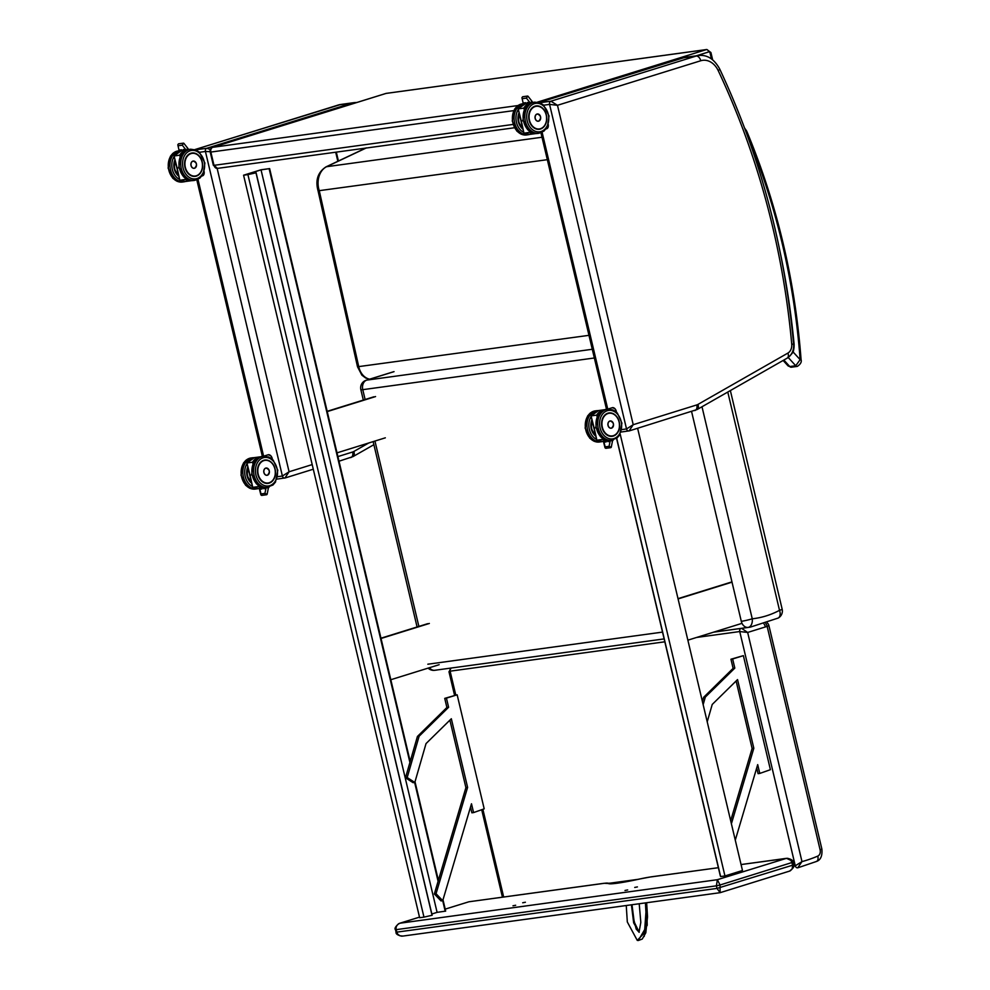 <?xml version="1.0" encoding="UTF-8"?>
<svg xmlns="http://www.w3.org/2000/svg" width="990" height="990" viewBox="0 0 990 990"><rect width="100%" height="100%" fill="white"/><g stroke="black" fill="none" stroke-linecap="round" stroke-linejoin="round"><path stroke-width="1.49" d="M694.621 410.541A5.321 3.415 -107.3 0 0 694.98 410.466A5.321 3.415 -107.3 0 0 696.799 404.922L633.216 424.698L626.521 428.942A2.661 2.03 82.2 0 0 628.836 430.972A2.661 2.03 82.2 0 0 629.083 430.922L633.216 424.698L557.481 105.299L550.898 101.215A2.661 2.03 82.2 0 0 549.574 104.395L557.481 105.299L700.747 60.749A19.936 15.209 -97.8 0 1 718.233 70.649A5.321 1.312 -25.2 0 0 719.631 68.855C714.124 58.967 707.083 54.524 698.507 55.527A25.257 19.268 82.2 0 0 696.119 56.059L550.898 101.215L539.723 102.737M210.387 149.478L206.762 148.29A2.661 2.03 82.2 0 0 205.425 151.47L210.128 151.668M312.197 464.582L289.08 471.772L282.385 476.029A2.661 2.03 82.2 0 0 284.699 478.059A2.661 2.03 82.2 0 0 284.699 478.046A2.661 2.03 82.2 0 0 284.947 477.997L289.08 471.772L217.144 168.411M366.04 148.067L326.589 166.704A19.045 14.528 82.2 0 0 319.312 190.872L358.776 366.82A15.951 12.165 82.2 0 0 369.777 379.182M588.976 335.338L357.514 366.77L318.062 190.822L547.322 159.687M366.325 147.832L325.982 166.889A5.321 3.415 -106.1 0 1 326.589 166.704L542 137.239M325.982 166.889A5.321 3.415 -106.1 0 0 325.945 166.914C317.815 172.297 315.191 180.267 318.062 190.835M786.394 858.355L717.354 879.702L716.389 885.84L720.039 884.998L717.354 879.702L399.811 923.237M786.221 858.367L741.065 864.555L786.728 858.404L791.022 860.471L792.693 865.173L716.995 888.414L396.074 932.234C395.715 933.879 397.559 935.179 401.594 936.156L402.955 936.057L399.935 935.785L397.671 934.176L396.099 929.66L716.389 885.84L716.995 888.414L720.114 892.683L720.039 884.998L792.965 862.216C793.312 860.582 791.48 859.271 787.495 858.305L786.085 858.392M789.129 871.262L790.23 870.829C793.695 867.723 794.809 865.718 793.584 864.802L792.693 865.173L792.149 868.898L789.661 871.064L720.126 892.683L402.819 936.082M396.074 932.234L395.468 929.66L396.099 929.66C395.703 926.442 397.163 924.239 400.48 923.051L419.5 917.136L399.911 923.2M468.344 901.952L445.203 909.117L468.914 901.779L603.653 883.389A18.612 1.522 166.7 0 1 608.132 883.327A38.264 3.131 -13.3 0 0 639.639 879.021A18.612 1.522 166.7 0 1 650.492 876.979L718.369 867.698L650.987 876.868A5.321 4.059 82.2 0 0 650.492 876.979M515.654 905.268L512.981 905.788L515.654 905.268M627.672 889.936L624.987 890.468L627.672 889.936M637.412 886.916L634.726 887.436L637.412 886.916M525.393 902.237L522.708 902.769L525.393 902.237M433.954 670.329A7.97 5.16 -96.2 0 0 434.523 670.317L434.523 670.317A7.97 5.16 -96.2 0 0 434.622 670.304A7.97 6.088 -97.8 0 1 429.437 667.718M365.112 399.527L362.773 389.664A7.97 6.088 -97.8 0 1 366.783 380.111A7.97 5.123 -107.3 0 0 366.25 380.234L366.25 380.234A7.97 7.97 0 0 0 360.855 389.689A7.97 0.656 -13.3 0 0 362.773 389.664L594.346 357.984M713.765 632.115L748.093 627.425A7.97 5.16 -96.2 0 0 752.251 618.8A7.97 0.656 166.7 0 1 741.3 621.324A7.97 6.088 82.2 0 0 748.093 627.425A134.256 102.391 82.2 0 0 750.259 627.153L713.58 632.177M782.162 609.197A7.97 0.656 166.7 0 1 779.514 610.335A7.97 4.962 61.9 0 1 778.152 618.069L778.152 618.069A7.97 7.97 0 0 0 782.162 609.197L730.36 390.567M746.72 133.749A564.943 430.86 -97.8 0 1 800.13 359.667L801.083 359.704C795.069 280.046 777.051 204.113 747.029 131.905L746.324 132.672M789.834 356.041L793.176 352.056L800.13 359.667L795.737 365.731A2.661 2.03 82.2 0 0 797.346 366.387L797.346 366.387A2.661 2.03 82.2 0 0 797.383 366.387M788.201 357.477L795.737 365.731L789.773 366.548L788.114 365.941L791.381 367.203L797.346 366.387C800.551 364.196 801.801 361.969 801.083 359.704M780.652 254.628A640.703 488.652 82.2 0 1 794.116 344.31A22.535 17.189 82.2 0 1 793.176 352.056A2.661 0.842 -164.7 0 0 792.545 351.759M454.558 695.314L448.99 671.789L450.116 671.171A2.661 2.03 -97.8 0 1 451.267 668.052M797.767 867.785L801.987 861.622L795.279 865.792A2.661 2.03 82.2 0 0 797.594 867.822L797.594 867.822A2.661 2.03 82.2 0 0 797.767 867.785L797.408 867.834M740.891 628.44A2.661 2.03 82.2 0 0 739.74 631.546L747.66 632.449L741.572 628.341M765.79 623.452A5.321 3.415 72.7 0 1 767.151 626.385L768.921 625.63A5.321 5.321 0 0 0 767.324 622.92M610.286 883.142L638.253 879.306M644.218 936.441L646.619 902.732L647.212 925.254L638.327 940.5L642.25 939.052L645.814 932.79L647.534 916.839L646.656 902.732M645.43 902.892L646.297 918.609L644.577 932.716L637.263 940.389L627.314 921.962L626.249 905.516M631.719 904.773L633.724 920.96L639.206 932.32L636.186 929.078L633.984 920.292L631.991 904.736M639.206 903.746L640.815 922.371L639.02 932.271L633.662 922.866L631.422 904.811M266.941 487.501L265.964 488.417L264.912 493.404L261.014 493.936L259.85 489.258L262.065 488.949L262.053 488.058M264.701 487.55L263.748 488.726L263.736 487.822M264.912 493.404L267.114 494.344L268.525 487.253M261.014 493.936L261.62 495.421L266.706 494.715M268.005 488.577L268.538 487.6M259.85 489.258L259.293 488.441M251.918 474.841L250.037 475.101L246.931 462.986L252.561 462.219L252.97 463.852M252.71 487.191L250.037 475.101M246.993 463.072L246.931 462.986A15.592 11.892 -97.8 0 1 254.48 457.615L246.881 462.998L252.648 487.328L258.699 488.516A15.592 11.892 -97.8 0 1 252.71 487.352L258.341 486.585A15.592 11.892 82.2 0 0 264.318 487.748A15.592 11.892 82.2 0 0 264.578 487.711L258.699 488.516M253.217 463.308L252.561 462.219A15.592 11.892 82.2 0 1 260.098 456.848L254.48 457.615M262.87 487.538A15.333 11.694 -97.8 0 1 258.675 486.375L258.068 485.348M267.795 475.064A3.663 2.797 -97.8 0 1 267.053 475.299A3.663 2.797 -97.8 0 1 263.786 472.044A3.663 2.797 -97.8 0 1 266.062 468.035A3.663 2.797 -97.8 0 1 266.83 468.06M183.261 149.54L184.623 150.146A1.324 1.015 -97.8 0 0 184.722 150.146L187.457 149.762L183.261 149.54L183.732 150.505M182.073 150.492L181.578 149.775L182.073 150.492M181.801 150.542L179.153 150.789L177.804 144.812L178.485 143.822L183.496 143.142L183.967 143.872M178.373 145.728L182.284 145.184L183.496 143.142M188.013 149.614L187.16 147.918M180.353 156.247L179.685 155.158L180.093 156.791M189.993 180.477A15.333 11.694 -97.8 0 1 185.798 179.314L179.833 180.304L177.161 168.053L179.042 167.793M174.116 156.012L179.685 155.158A15.592 11.892 82.2 0 1 186.912 149.837M177.161 168.053L174.054 155.925A15.592 11.892 -97.8 0 1 181.294 150.604M179.833 180.131L179.833 180.304A15.592 11.892 -97.8 0 0 185.823 181.467L179.784 180.291M181.838 150.616A15.592 11.892 82.2 0 0 180.861 150.963L183.484 150.604A15.592 11.892 -97.8 0 1 185.415 150.047M194.795 168.139A3.663 2.797 -97.8 0 1 194.201 168.325A3.663 2.797 -97.8 0 1 190.922 165.058A3.663 2.797 -97.8 0 1 193.199 161.048A3.663 2.797 -97.8 0 1 193.83 161.061M611.077 440.426L610.1 441.342L609.048 446.329L605.15 446.861L603.987 442.183L606.202 441.874L606.189 440.983M608.838 440.476L607.885 441.651L607.872 440.748M609.048 446.329L611.251 447.27L612.662 440.166M605.15 446.861L605.756 448.334L610.855 447.641M612.142 441.503L612.674 440.525M603.987 442.183L603.43 441.354M596.054 427.767L594.173 428.026L591.067 415.911L596.698 415.132L597.119 416.765M596.846 440.117L594.173 428.026M591.129 415.998L591.067 415.911A15.592 11.892 -97.8 0 1 598.616 410.541L591.018 415.924L596.784 440.253M607.006 440.463A15.333 11.694 -97.8 0 1 602.811 439.3L596.859 440.278A15.592 11.892 -97.8 0 0 602.836 441.441L596.797 440.278M597.366 416.233L596.698 415.132A15.592 11.892 82.2 0 1 604.234 409.773L598.616 410.541M611.931 427.989A3.663 2.797 -97.8 0 1 611.189 428.225A3.663 2.797 -97.8 0 1 607.922 424.97A3.663 2.797 -97.8 0 1 610.199 420.96A3.663 2.797 -97.8 0 1 610.966 420.985M527.868 103.43L527.398 102.465L528.759 103.071A1.324 1.015 -97.8 0 0 528.858 103.059L531.593 102.688A15.704 11.979 -97.8 0 1 533.041 102.378L527.831 104.742L525.282 107.724L522.992 119.543L527.583 129.628L531.939 132.734L537.298 133.489A15.704 11.979 -97.8 0 1 523.462 120.533A15.704 11.979 -97.8 0 1 531.568 102.7M526.21 103.418L525.715 102.7L526.21 103.418M525.938 103.467L523.289 103.715L521.94 97.738L522.621 96.748L527.633 96.055L528.115 96.797M522.51 98.641L526.42 98.109L527.633 96.055M527.398 102.465L531.618 102.688M532.15 102.539L531.296 100.844M524.49 109.172L523.821 108.083L524.242 109.717M534.13 133.403A15.333 11.694 -97.8 0 1 529.935 132.239L523.982 133.229L521.297 120.978L523.178 120.718M518.253 108.937L523.821 108.083A15.592 11.892 82.2 0 1 531.048 102.762M521.297 120.978L518.191 108.85A15.592 11.892 -97.8 0 1 525.43 103.529M523.97 133.056L523.982 133.229A15.592 11.892 -97.8 0 0 529.959 134.38L523.92 133.217L518.141 108.875L525.74 103.48M525.975 103.542A15.592 11.892 82.2 0 0 524.997 103.888L527.62 103.529A15.592 11.892 -97.8 0 1 529.551 102.972M538.944 121.065A3.663 2.797 -97.8 0 1 538.337 121.238A3.663 2.797 -97.8 0 1 535.058 117.983A3.663 2.797 -97.8 0 1 537.335 113.974A3.663 2.797 -97.8 0 1 537.966 113.974M261.038 169.859L269.627 168.597L261.1 169.76L243.577 175.205L247.908 174.611L423.968 917.124L432.147 915.267L256.101 172.755L244.493 174.995L261.038 169.859L437.097 912.359L445.673 911.109L442.988 899.774M247.908 174.611L255.989 172.829L432.048 915.342M431.85 913.993L437.097 912.359M269.132 168.746L409.91 762.473M414.649 782.471L438.087 881.323M436.046 893.71L434.35 893.945L441.02 900.912L442.728 900.69L471.488 803.781L473.579 812.58L484.197 808.842L457.157 694.807L446.44 698.136L448.606 707.268L419.117 736.226L407.199 777.546L414.81 782.459L426.022 743.601L451.329 718.74L467.602 787.396L436.046 893.71L442.728 900.69L445.191 911.258M269.627 168.597L410.194 761.471M415.008 781.754L438.384 880.345M243.577 175.205L419.636 917.718L423.968 917.124M637.622 428.299L742.475 870.507L724.952 875.952L720.621 876.546L720.324 875.915L616.572 438.36M720.621 876.546L616.696 438.261M724.952 875.952L620.173 434.053M730.67 820.722L752.115 748.477L736.115 680.996M707.219 721.809L712.231 704.447L737.538 679.586L753.823 748.254L731.4 823.779M753.823 748.254L752.115 748.477M702.405 701.539L703.63 697.307L733.12 668.349L730.954 659.216L743.366 655.652L732.649 658.981L734.815 668.114L705.338 697.071L703.148 704.645M705.338 697.071L703.63 697.307M734.815 668.114L733.12 668.349M732.649 658.981L730.954 659.216M735.285 840.163L757.697 764.627L759.788 773.425L758.08 773.66L756.719 767.918M759.788 773.425L770.406 769.688L743.366 655.652M434.35 893.945L465.906 787.632L449.893 720.138M467.602 787.396L465.906 787.632M414.81 782.459L413.102 782.682L405.492 777.781L417.421 736.461L446.898 707.504L444.733 698.371L457.157 694.807M407.199 777.546L405.492 777.781M419.117 736.226L417.421 736.461M448.606 707.268L446.898 707.504M446.44 698.136L444.733 698.371M473.579 812.58L471.871 812.815L470.51 807.073M742.005 623.341L687.864 640.171L678.076 598.925L732.018 582.157M730.905 582.207L678.014 598.641M439.139 664.698L390.815 679.722M427.655 623.688L380.964 638.204M429.351 623.452L381.039 638.476M385.333 437.828L337.021 452.851M373.849 396.804L327.17 411.32M375.557 396.569L327.245 411.593M543.659 105.2L549.574 104.395L626.521 428.942L621.745 429.598M539.067 102.515L682.494 57.927L696.119 56.059A5.321 3.415 72.7 0 1 700.747 60.749M621.064 432.036L629.454 430.836L697.158 409.514A5.321 3.292 -119.7 0 0 697.938 404.427A9.306 7.091 -97.8 0 1 696.799 404.922M607.749 409.105L542.112 132.289M681.801 58.138A5.321 3.415 72.7 0 1 682.135 58.002A5.321 3.415 72.7 0 1 682.494 57.927A25.257 19.268 -97.8 0 1 684.87 57.395L698.507 55.527M697.158 409.514L787.137 358.17A5.321 3.292 -119.7 0 0 787.904 353.084L697.938 404.427M719.631 68.855C759.949 154.898 784.612 246.659 793.621 344.136L791.728 344.149A9.306 7.091 -97.8 0 1 787.904 353.084M718.233 70.649A636.718 485.607 -97.8 0 1 791.728 344.149M199.522 152.274L205.425 151.47L282.385 476.029L277.608 476.685M194.931 149.589L338.357 105.002L351.982 103.133L206.762 148.29L195.587 149.812M337.664 105.212A5.321 3.415 72.7 0 1 337.998 105.076A5.321 3.415 72.7 0 1 338.357 105.002A25.257 19.268 -97.8 0 1 340.733 104.47L354.371 102.601A25.257 19.268 82.2 0 0 351.982 103.133A5.321 3.415 72.7 0 1 353.665 103.48M263.612 456.192L197.975 179.363M350.485 457.615A5.321 3.415 -107.3 0 0 350.844 457.541A5.321 3.415 -107.3 0 0 352.663 451.997L337.912 456.588M339.001 461.216L353.022 456.588A5.321 3.292 -119.7 0 0 353.801 451.502A9.306 7.091 -97.8 0 1 352.663 451.997M368.701 443L353.801 451.502M708.753 51.925A1.324 1.015 -97.8 0 1 710.04 52.916L710.919 52.532L706.823 49.5A3.985 3.044 82.2 0 0 706.439 49.587A2.661 1.708 72.7 0 1 708.753 51.925L696.156 55.848M517.98 105.546L212.85 147.287L386.15 93.394L706.439 49.587L537.409 102.143M513.03 124.443L214.001 165.342L210.845 152.064L513.761 110.62M217.837 168.3A3.985 3.044 -97.8 0 1 217.454 168.387A3.985 3.044 -97.8 0 1 214.001 165.342L217.454 168.387L514.441 127.76M212.244 147.572A2.661 1.708 72.7 0 1 212.677 147.324C210.499 148.191 209.67 149.762 210.214 152.064L210.845 152.064A3.985 3.044 -97.8 0 1 212.85 147.287A2.661 1.708 72.7 0 0 212.677 147.324L385.976 93.431A2.661 1.708 72.7 0 1 386.15 93.394A3.985 3.044 -97.8 0 1 386.533 93.32A3.985 3.044 -97.8 0 1 386.917 93.295M710.04 52.916L711.439 58.856M338.444 161.11L336.315 152.126M385.803 93.506A2.661 1.708 72.7 0 1 385.976 93.431L706.823 49.5M611.572 883.81L611.028 883.649C615.718 883.674 625.284 882.127 639.713 878.984A5.321 0.916 77.5 0 0 639.639 879.021M611.585 883.674A5.321 5.297 165.5 0 0 608.132 883.327M611.733 883.674L604.16 883.278A5.321 4.059 82.2 0 0 603.653 883.389M592.28 349.272L366.783 380.111L394.045 371.646M727.786 392.04L779.514 610.335A126.275 96.315 -97.8 0 1 752.251 618.8L701.997 406.754M691.577 411.518L741.3 621.324M436.788 670.044A134.256 102.391 -97.8 0 1 434.622 670.304L664.129 638.909L434.523 670.317A7.97 7.97 0 0 1 428.125 668.126M662.508 632.103L427.829 664.203M418.869 626.41L374.95 441.057M747.029 131.905L746.423 130.655A2.661 0.792 150.8 0 1 745.928 131.608M783.845 360.051L789.773 366.548A2.661 2.03 82.2 0 0 791.381 367.203M801.987 861.622L747.66 632.449L767.151 626.385L820.116 849.865A5.321 4.059 -97.8 0 1 817.74 856.127A210.35 160.417 -97.8 0 1 801.987 861.622M696.613 637.449L739.74 631.546L795.279 865.792L793.695 866.015M815.859 861.634A5.321 3.366 -113 0 0 816.416 861.486A5.321 3.366 -113 0 0 817.74 856.127M798.027 867.735L816.416 861.486C820.623 860.087 822.443 855.966 821.886 849.111L820.116 849.865M764.045 624.034A5.321 3.415 72.7 0 1 765.394 626.942M503.675 897.027L482.873 809.313M455.771 694.992L450.116 671.171L664.81 641.805M275.034 475.893A11.719 8.935 -97.8 0 1 269.119 483.083A11.719 8.935 -97.8 0 1 268.005 483.33A11.694 8.922 82.2 0 0 274.948 469.025A11.694 8.922 82.2 0 0 268.859 460.758M269.181 483.145A11.793 8.984 82.2 0 0 272.584 463.679A11.793 8.984 82.2 0 0 257.635 468.32A11.793 8.984 82.2 0 0 269.181 483.145M269.775 485.657A14.367 10.964 -97.8 0 1 255.705 467.577A14.367 10.964 -97.8 0 1 273.933 461.909A14.367 10.964 -97.8 0 1 269.775 485.657M261.781 456.514L256.806 458.679L254.145 461.662L251.732 473.666L256.323 483.764L260.679 486.87L266.038 487.625A15.704 11.979 -97.8 0 1 252.054 473.69A15.704 11.979 -97.8 0 1 261.781 456.514L263.488 456.279A15.704 11.979 82.2 0 0 253.749 473.455A15.704 11.979 82.2 0 0 267.746 487.389A15.704 11.979 82.2 0 0 269.231 487.055M265.964 488.417L263.748 488.726M252.957 462.256A15.333 11.694 -97.8 0 1 258.749 457.442M258.675 486.375L258.526 485.669M272.436 459.372L270.703 455.598L268.129 454.781A4.344 2.784 72.7 0 1 268.426 454.719A4.344 2.784 72.7 0 1 272.337 459.273M272.361 459.298A4.071 2.611 -107.3 0 0 270.988 456.019M266.817 475.324L267.436 475.2A3.651 2.784 82.2 0 0 269.317 471.054A3.651 2.784 82.2 0 0 266.1 468.035A3.651 2.784 82.2 0 0 263.823 472.044A3.651 2.784 82.2 0 0 267.09 475.287A3.651 2.784 82.2 0 0 267.436 475.212C270.307 472.082 269.862 469.693 266.1 468.035L265.827 468.072M267.449 475.15A3.601 2.747 -97.8 0 1 263.922 470.621A3.601 2.747 -97.8 0 1 268.5 469.198A3.601 2.747 -97.8 0 1 267.449 475.15M247.834 466.736A11.793 8.984 82.2 0 0 251.769 483.33A11.719 8.935 -97.8 0 1 247.834 466.76M252.462 486.511A14.367 10.964 -97.8 0 1 247.03 463.592M251.052 457.974L246.077 460.152L243.416 463.122L240.991 475.138L245.582 485.236L249.95 488.342L255.309 489.085A15.704 11.979 -97.8 0 1 241.312 475.15A15.704 11.979 -97.8 0 1 251.052 457.974L252.759 457.739A15.704 11.979 82.2 0 0 243.02 474.928A15.704 11.979 82.2 0 0 257.016 488.862A15.704 11.979 82.2 0 0 258.415 488.553M261.075 480.558A11.694 8.922 82.2 0 0 267.968 483.281C263.08 483.491 259.689 480.496 257.846 474.334C256.769 466.562 259.095 461.823 264.837 460.115C269.775 459.942 273.19 462.924 275.022 469.025C276.148 476.784 273.797 481.536 267.968 483.281L267.164 483.392M274.935 469.062A11.434 8.724 -97.8 0 1 264.652 482.563A11.434 8.724 -97.8 0 1 260.098 463.37A11.434 8.724 -97.8 0 1 274.935 469.062M251.596 482.563A11.434 8.724 -97.8 0 1 248.032 467.503M247.871 466.896A11.694 8.922 82.2 0 0 251.72 483.108M174.97 159.724L174.24 168.746L178.881 176.22A11.719 8.935 -97.8 0 1 174.958 159.712A11.793 8.984 82.2 0 0 178.893 176.282M179.586 179.45A14.367 10.964 -97.8 0 1 174.153 156.531M179.165 150.814A15.704 11.979 82.2 0 0 178.398 151.012A15.704 11.979 82.2 0 0 170.305 168.845A15.704 11.979 82.2 0 0 184.14 181.801L185.576 181.492M176.69 151.247A15.704 11.979 -97.8 0 1 178.175 150.925L172.965 153.289L170.416 156.272L168.114 168.077L172.706 178.175L177.074 181.281L182.432 182.036A15.704 11.979 -97.8 0 1 168.597 169.08A15.704 11.979 -97.8 0 1 176.69 151.247M182.086 150.789L181.578 149.775L179.363 150.072M182.284 145.184L185.476 149.243M180.081 155.207A15.333 11.694 -97.8 0 1 185.873 150.393M185.192 178.287L185.464 179.537A15.592 11.892 82.2 0 0 191.441 180.687A15.592 11.892 82.2 0 0 191.701 180.65L185.823 181.467M185.798 179.314L185.65 178.621M204.126 171.827A4.344 2.784 72.7 0 1 202.529 175.836A4.344 2.784 72.7 0 1 202.245 175.898M204.188 173.188A4.071 2.611 -107.3 0 0 204.15 171.765M181.108 150.925A15.543 11.855 -97.8 0 1 181.863 150.678M193.978 168.337L194.572 168.226A3.663 2.784 82.2 0 0 196.453 164.068A3.663 2.784 82.2 0 0 193.236 161.061A3.663 2.784 82.2 0 0 190.971 165.058A3.663 2.784 82.2 0 0 194.226 168.3A3.663 2.784 82.2 0 0 194.572 168.226C197.443 165.095 196.998 162.707 193.236 161.061L192.988 161.085M194.597 168.176A3.601 2.747 -97.8 0 1 191.07 163.635A3.601 2.747 -97.8 0 1 195.636 162.212A3.601 2.747 -97.8 0 1 194.597 168.176M191.961 153.066L190.86 153.302C185.835 155.578 183.868 160.231 184.969 167.273C186.813 173.436 190.204 176.443 195.129 176.269A11.719 8.935 -97.8 0 1 184.808 166.605A11.719 8.935 -97.8 0 1 190.847 153.302A11.719 8.935 -97.8 0 1 191.961 153.066A11.719 8.935 -97.8 0 1 200.203 157.484M190.884 153.227A11.793 8.984 82.2 0 0 187.469 172.706A11.793 8.984 82.2 0 0 202.43 168.053A11.793 8.984 82.2 0 0 190.884 153.227M190.29 150.727A14.367 10.964 -97.8 0 1 204.361 168.795A14.367 10.964 -97.8 0 1 186.132 174.463A14.367 10.964 -97.8 0 1 190.29 150.727M189.127 149.552A15.704 11.979 82.2 0 0 181.034 167.384A15.704 11.979 82.2 0 0 194.869 180.328L199.832 178.163L203.197 174.005L204.905 163.053L199.349 152.126L195.983 149.985L190.612 149.218A15.704 11.979 82.2 0 0 189.127 149.552M187.432 149.787A15.704 11.979 -97.8 0 1 188.904 149.453L183.695 151.817L181.145 154.799L178.856 166.617L183.447 176.703L187.803 179.809L193.161 180.564A15.704 11.979 -97.8 0 1 179.326 167.619A15.704 11.979 -97.8 0 1 187.432 149.787M178.745 175.577A11.434 8.724 -97.8 0 1 175.168 160.516M175.02 159.91A11.694 8.922 82.2 0 0 178.856 176.133M199.745 173.683A11.694 8.922 82.2 0 0 202.096 162.038A11.694 8.922 82.2 0 0 191.936 153.116A11.694 8.922 82.2 0 0 185.501 158.722M202.071 162.075A11.434 8.724 -97.8 0 1 191.788 175.589A11.434 8.724 -97.8 0 1 187.234 156.383A11.434 8.724 -97.8 0 1 202.071 162.075M619.171 428.818A11.719 8.935 -97.8 0 1 613.255 436.008A11.719 8.935 -97.8 0 1 612.142 436.256C607.216 436.417 603.826 433.422 601.982 427.259C600.905 419.488 603.232 414.748 608.974 413.04M613.317 436.07A11.793 8.984 82.2 0 0 616.733 416.592A11.793 8.984 82.2 0 0 601.771 421.245A11.793 8.984 82.2 0 0 613.317 436.07M613.911 438.582A14.367 10.964 -97.8 0 1 599.841 420.503A14.367 10.964 -97.8 0 1 618.069 414.835A14.367 10.964 -97.8 0 1 613.911 438.582M605.917 409.427L600.942 411.605L598.282 414.587L595.869 426.591L600.46 436.689L604.816 439.795L610.174 440.55A15.704 11.979 -97.8 0 1 596.19 426.616A15.704 11.979 -97.8 0 1 605.917 409.427L607.625 409.204A15.704 11.979 82.2 0 0 597.886 426.381A15.704 11.979 82.2 0 0 611.882 440.315A15.704 11.979 82.2 0 0 613.367 439.981M610.1 441.342L607.885 441.651M602.205 438.261L602.477 439.511A15.592 11.892 82.2 0 0 608.454 440.674A15.592 11.892 82.2 0 0 608.714 440.637L602.836 441.441M597.094 415.181A15.333 11.694 -97.8 0 1 602.885 410.367M602.811 439.3L602.663 438.595M616.572 412.298L614.84 408.524L612.265 407.707A4.344 2.784 72.7 0 1 612.562 407.645A4.344 2.784 72.7 0 1 616.473 412.199M616.498 412.224A4.071 2.611 -107.3 0 0 615.136 408.944M610.954 428.249L611.572 428.125A3.651 2.784 82.2 0 0 613.454 423.98A3.651 2.784 82.2 0 0 610.236 420.96A3.651 2.784 82.2 0 0 607.959 424.957A3.651 2.784 82.2 0 0 611.226 428.212A3.651 2.784 82.2 0 0 611.572 428.125C614.443 425.007 613.998 422.619 610.236 420.96L609.964 420.998M611.585 428.076A3.601 2.747 -97.8 0 1 608.058 423.547A3.601 2.747 -97.8 0 1 612.637 422.124A3.601 2.747 -97.8 0 1 611.585 428.076M595.893 436.206A11.719 8.935 -97.8 0 1 591.971 419.686L591.253 428.72L595.893 436.194M591.971 419.649A11.793 8.984 82.2 0 0 595.906 436.256M596.599 439.436A14.367 10.964 -97.8 0 1 591.166 416.505M595.188 410.9L590.213 413.078L587.553 416.048L585.127 428.064L589.718 438.149L594.087 441.255L599.445 442.01A15.704 11.979 -97.8 0 1 585.449 428.076A15.704 11.979 -97.8 0 1 595.188 410.9L596.896 410.664A15.704 11.979 82.2 0 0 587.157 427.841A15.704 11.979 82.2 0 0 601.153 441.775A15.704 11.979 82.2 0 0 602.551 441.478M605.212 433.484A11.694 8.922 82.2 0 0 612.105 436.206A11.694 8.922 82.2 0 0 619.096 421.95A11.694 8.922 82.2 0 0 612.996 413.671M619.072 421.988A11.434 8.724 -97.8 0 1 608.788 435.489A11.434 8.724 -97.8 0 1 604.234 416.295A11.434 8.724 -97.8 0 1 619.072 421.988M595.732 435.476A11.434 8.724 -97.8 0 1 592.168 420.428M592.008 419.822A11.694 8.922 82.2 0 0 595.856 436.033M519.107 112.65L518.376 121.671L523.017 129.145A11.719 8.935 -97.8 0 1 519.094 112.637A11.793 8.984 82.2 0 0 523.029 129.195M523.722 132.375A14.367 10.964 -97.8 0 1 518.29 109.457M523.302 103.74A15.704 11.979 82.2 0 0 522.534 103.938A15.704 11.979 82.2 0 0 514.441 121.77A15.704 11.979 82.2 0 0 528.276 134.727L529.712 134.417M520.827 104.173A15.704 11.979 -97.8 0 1 522.312 103.839L517.102 106.215L514.553 109.185L512.251 121.003L516.842 131.101L521.21 134.207L526.569 134.962A15.704 11.979 -97.8 0 1 512.733 122.005A15.704 11.979 -97.8 0 1 520.827 104.173M526.222 103.715L525.715 102.7L523.5 102.997M526.42 98.109L529.613 102.168M524.217 108.12A15.333 11.694 -97.8 0 1 530.009 103.307M529.328 131.212L529.601 132.462A15.592 11.892 82.2 0 0 535.578 133.613A15.592 11.892 82.2 0 0 535.837 133.576L529.959 134.38M529.935 132.239L529.786 131.546M548.262 124.752A4.344 2.784 72.7 0 1 546.666 128.762A4.344 2.784 72.7 0 1 546.381 128.824M548.324 126.114A4.071 2.611 -107.3 0 0 548.287 124.691M525.245 103.851A15.543 11.855 -97.8 0 1 525.999 103.591M538.115 121.263L538.708 121.151A3.663 2.784 82.2 0 0 540.602 116.993A3.663 2.784 82.2 0 0 537.372 113.974A3.663 2.784 82.2 0 0 535.107 117.983A3.663 2.784 82.2 0 0 538.362 121.225A3.663 2.784 82.2 0 0 538.708 121.151C541.592 118.02 541.134 115.632 537.372 113.974L537.125 114.011M538.733 121.089A3.601 2.747 -97.8 0 1 535.206 116.56A3.601 2.747 -97.8 0 1 539.773 115.137A3.601 2.747 -97.8 0 1 538.733 121.089M536.097 105.98L534.996 106.227C529.972 108.504 528.004 113.157 529.106 120.198C530.949 126.361 534.34 129.356 539.265 129.195A11.719 8.935 -97.8 0 1 528.945 119.53A11.719 8.935 -97.8 0 1 534.984 106.227A11.719 8.935 -97.8 0 1 536.097 105.98A11.719 8.935 -97.8 0 1 544.339 110.397M535.021 106.153A11.793 8.984 82.2 0 0 531.605 125.619A11.793 8.984 82.2 0 0 546.567 120.978A11.793 8.984 82.2 0 0 535.021 106.153M534.427 103.641A14.367 10.964 -97.8 0 1 548.497 121.721A14.367 10.964 -97.8 0 1 530.269 127.388A14.367 10.964 -97.8 0 1 534.427 103.641M533.264 102.477A15.704 11.979 82.2 0 0 525.17 120.31A15.704 11.979 82.2 0 0 539.005 133.254L543.968 131.088L547.334 126.93L549.042 115.978L543.498 105.051L540.132 102.898L534.749 102.143A15.704 11.979 82.2 0 0 533.264 102.477M522.881 128.502A11.434 8.724 -97.8 0 1 519.304 113.442M519.156 112.835A11.694 8.922 82.2 0 0 523.005 129.059M543.881 126.609A11.694 8.922 82.2 0 0 546.232 114.964A11.694 8.922 82.2 0 0 536.073 106.041A11.694 8.922 82.2 0 0 529.638 111.647M546.208 115.001A11.434 8.724 -97.8 0 1 535.924 128.514A11.434 8.724 -97.8 0 1 531.37 109.308A11.434 8.724 -97.8 0 1 546.208 115.001M539.018 102.502L684.87 57.395M540.948 132.784L606.524 409.353M793.621 344.136C794.042 350.336 791.876 355.014 787.137 358.17M313.286 469.211L285.306 477.91L276.928 479.111M194.881 149.577L340.733 104.47M196.812 179.858L262.387 456.427M356.994 102.453L354.371 102.601M353.022 456.588L373.886 444.683M357.514 366.77L361.87 375.161L365.644 377.994L369.604 379.232M712.627 59.747L710.919 52.532M337.862 161.382L335.697 152.213M210.214 152.064L213.357 165.355M400.01 923.175L398.648 923.707C395.369 926.727 394.305 928.707 395.468 929.66M793.584 864.802L792.965 862.216M639.713 878.984L650.987 876.868M604.16 883.278L468.914 901.779M366.25 380.234L393.513 371.757M778.152 618.069L750.259 627.153M360.855 389.689L363.318 400.084M373.156 441.614L417.075 626.967M746.423 130.655L744.629 128.118M783.115 360.459L788.114 365.929M448.99 671.789L451.106 668.064M821.886 849.111L768.921 625.63M502.437 897.2L481.697 809.721M638.34 940.5L637.263 940.389M266.038 487.625L272.955 485.013L275.505 482.043L277.806 470.225L273.215 460.14L268.847 457.034L263.488 456.279M259.293 488.491L260.89 494.913M268.129 454.781L263.192 456.316M251.757 483.269L247.116 475.794L247.847 466.785M255.309 489.085L258.588 488.503M252.759 457.739L254.22 457.652M177.804 144.812L179.153 150.789L178.175 150.925M184.14 181.801L182.432 182.036M188.051 148.636L183.831 143.265M179.772 180.267L174.005 155.962M174.005 155.95L181.603 150.567M201.911 176.022L204.188 171.641M185.724 149.997L180.873 150.963M190.612 149.218L188.904 149.453M194.869 180.328L193.161 180.564M191.107 153.227L191.936 153.116C196.923 152.967 200.327 155.937 202.158 162.038C203.284 169.797 200.933 174.549 195.117 176.294M610.174 440.55L617.092 437.939L619.641 434.969L621.943 423.151L617.352 413.053L612.983 409.947L607.625 409.204M603.43 441.416L605.026 447.839M612.265 407.707L607.328 409.241M599.445 442.01L602.724 441.429M596.896 410.664L598.356 410.578M608.937 413.028C613.911 412.867 617.327 415.837 619.158 421.95C620.284 429.697 617.933 434.449 612.105 436.206L611.3 436.318M521.94 97.738L523.289 103.715L522.312 103.839M528.276 134.727L526.569 134.962M532.187 101.549L527.967 96.191M546.047 128.948L548.324 124.567M529.86 102.923L525.009 103.876M534.749 102.143L533.041 102.378M539.005 133.254L537.298 133.489M535.256 106.153L536.073 106.041C541.06 105.881 544.463 108.863 546.294 114.964C547.421 122.723 545.069 127.475 539.253 129.22"/></g></svg>
